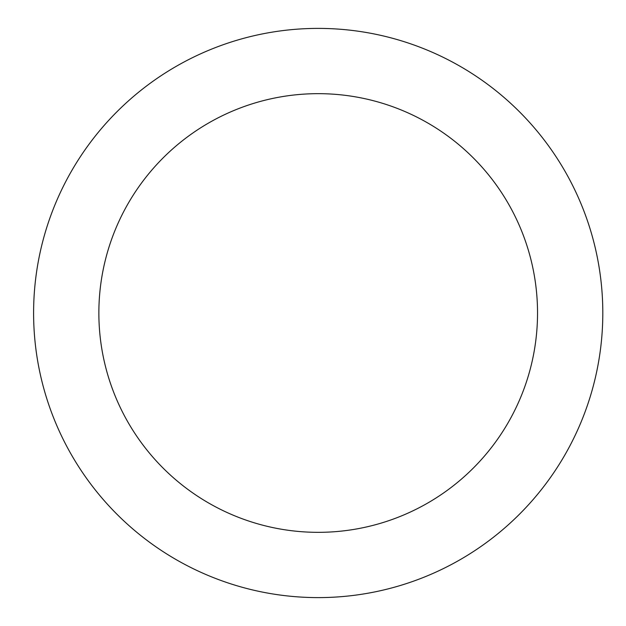 <?xml version="1.0" encoding="UTF-8"?>
<svg xmlns="http://www.w3.org/2000/svg" width="626" height="626" viewBox="0 0 626 626"><rect width="100%" height="100%" fill="white"/><g stroke="black" fill="none" stroke-linecap="round" stroke-linejoin="round"><path stroke-width="0.94" d="M98.861 313A219.343 219.343 0 0 0 427.871 502.952A219.343 219.343 0 0 0 427.871 123.048A219.343 219.343 0 0 0 98.861 313M33.601 313A284.595 284.595 0 0 0 460.501 559.472A284.595 284.595 0 0 0 460.501 66.528A284.595 284.595 0 0 0 33.601 313"/></g></svg>
